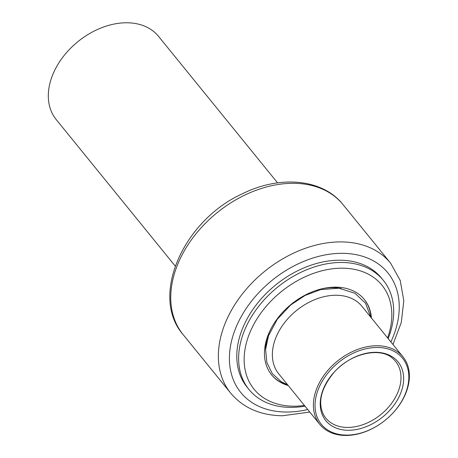 <?xml version="1.0" encoding="UTF-8"?>
<svg xmlns="http://www.w3.org/2000/svg" width="458" height="458" viewBox="0 0 458 458"><rect width="100%" height="100%" fill="white"/><g stroke="black" fill="none" stroke-linecap="round" stroke-linejoin="round"><path stroke-width="0.69" d="M288.248 385.55A59.763 42.405 -39.1 0 1 271.605 374.867A59.763 42.405 -39.1 0 1 291.248 304.272A59.763 42.405 -39.1 0 1 364.368 299.503A59.763 42.405 -39.1 0 1 371.415 317.978M304.433 405.467A82.429 58.487 -39.1 0 1 246.192 343.649A82.429 58.487 -39.1 0 1 338.937 268.239A82.429 58.487 -39.1 0 1 387.623 337.827A82.429 58.487 -39.1 0 1 387.6 337.895M304.988 406.149A86.551 61.412 -39.1 0 1 248.98 389.506A86.551 61.412 -39.1 0 1 277.428 287.269A86.551 61.412 -39.1 0 1 383.329 280.353A86.551 61.412 -39.1 0 1 389.277 335.605A86.551 61.412 -39.1 0 1 388.155 338.582M383.329 280.353L381.497 278.103A86.551 61.412 140.9 0 0 340.128 260.218A86.551 61.412 140.9 0 0 254.7 306.912A86.551 61.412 140.9 0 0 247.148 387.256L248.98 389.506M277.571 182.868L158.571 36.4A65.941 46.79 140.9 0 0 77.883 41.667A65.941 46.79 140.9 0 0 56.208 119.567L175.214 266.035M401.271 391.642A46.561 33.039 -39.1 0 1 330.247 424.858A46.561 33.039 -39.1 0 1 354.292 357.343A46.561 33.039 -39.1 0 1 401.271 391.642M317.72 390.874A52.344 37.138 140.9 0 0 346.334 435.1A52.344 37.138 140.9 0 0 406.154 391.687A52.344 37.138 140.9 0 0 377.541 347.462A52.344 37.138 140.9 0 0 317.72 390.874M406.652 391.023A53.58 38.02 -39.1 0 1 365.793 431.528A53.58 38.02 -39.1 0 1 319.804 424.389A53.58 38.02 -39.1 0 1 316.123 390.187A53.58 38.02 -39.1 0 1 356.982 349.677A53.58 38.02 -39.1 0 1 402.971 356.816A53.58 38.02 -39.1 0 1 406.652 391.023M402.971 356.816L361.946 306.322A53.58 38.02 140.9 0 0 315.957 299.183A53.58 38.02 140.9 0 0 275.098 339.693A53.58 38.02 140.9 0 0 278.779 373.894L319.804 424.389M265.571 349.918A56.466 40.064 -39.1 0 1 269.418 331.976M322.827 288.58A56.466 40.064 -39.1 0 1 341.204 288.494M287.882 385.098A59.763 42.405 -39.1 0 1 271.422 374.644M364.184 299.274A59.763 42.405 -39.1 0 1 371.049 317.526M390.628 263.195A103.039 73.114 -39.1 0 0 264.558 271.428A103.039 73.114 -39.1 0 0 230.695 393.141L183.08 334.54A103.039 73.114 -39.1 0 1 216.949 212.827A103.039 73.114 -39.1 0 1 343.019 204.594L390.628 263.195L400.235 280.485L403.807 300.734L401.277 322.518L392.964 344.502M307.73 409.526A94.795 67.263 -39.1 0 1 286.067 412.034A94.795 67.263 -39.1 0 1 235.309 329.09A94.795 67.263 -39.1 0 1 348.263 253.577A94.795 67.263 -39.1 0 1 390.897 341.96M398.706 390.142A44.953 31.9 -39.1 0 1 361.568 425.133A44.953 31.9 -39.1 0 1 323.342 414.347C317.646 402.061 321.178 388.109 333.939 372.497C350.605 353.055 380.449 346.935 392.42 358.225A44.953 31.9 -39.1 0 1 398.706 390.142M230.695 393.141C243.198 407.866 260.407 415.412 282.328 415.772L309.797 412.074M183.08 334.54C149.451 296.126 183.521 220.424 242.236 193.843C279.786 175.053 322.581 178.683 343.019 204.594M287.613 384.772L281.458 381.835L272.281 373.608L266.848 362.496L265.6 349.506L268.525 335.708L277.256 319.312L290.653 305.017L305.057 295.467L320.629 289.611L338.994 288.208L354.887 293.223L365.558 303.265L370.78 317.199"/></g></svg>
